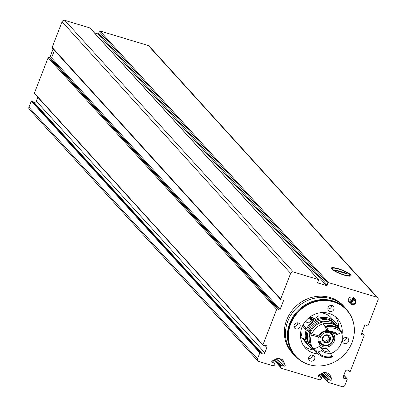 <?xml version="1.0" encoding="UTF-8"?>
<svg xmlns="http://www.w3.org/2000/svg" width="407" height="407" viewBox="0 0 407 407"><rect width="100%" height="100%" fill="white"/><g stroke="black" fill="none" stroke-linecap="round" stroke-linejoin="round"><path stroke-width="0.61" d="M262.276 353.739A1.74 1.587 -42.2 0 0 264.83 352.798L266.87 347.537A1.74 1.587 -42.2 0 0 265.506 345.411L263.273 345.355A0.432 0.397 -42.2 0 1 262.932 344.821L276.674 309.386A0.651 0.595 -42.2 0 1 277.589 309.005L279.207 309.844A0.651 0.595 -42.2 0 0 280.118 309.462L283.47 300.819A0.651 0.595 -42.2 0 0 283.013 300.025L281.151 299.817A0.651 0.595 -42.2 0 1 280.693 299.023L290.634 273.402A2.172 1.984 -42.2 0 1 293.345 271.998L318.396 279.563A0.651 0.595 -42.2 0 1 318.696 280.438L317.699 282.122A0.651 0.595 -42.2 0 0 318.004 282.997L326.455 285.546A0.651 0.595 -42.2 0 0 327.299 285.022L327.681 283.15A0.651 0.595 -42.2 0 1 328.525 282.621L376.887 297.222A2.172 1.984 -42.2 0 1 378.062 299.796L368.126 325.417A0.651 0.595 -42.2 0 1 367.211 325.798L365.593 324.959A0.651 0.595 -42.2 0 0 364.682 325.341L361.33 333.984A0.651 0.595 -42.2 0 0 361.787 334.778L363.649 334.986A0.651 0.595 -42.2 0 1 364.102 335.78L350.361 371.22A0.432 0.397 -42.2 0 1 349.72 371.454L347.914 370.289A1.74 1.587 -42.2 0 0 345.36 371.235L343.32 376.495A1.74 1.587 -42.2 0 0 344.683 378.622L346.922 378.678A0.432 0.397 -42.2 0 1 347.257 379.207L344.917 385.251A2.172 1.984 -42.2 0 1 342.206 386.65L328.118 382.397L327.218 381.359A0.651 0.595 -42.2 0 1 327.126 380.754L327.432 379.97A0.651 0.595 -42.2 0 1 328.246 379.548L330.576 380.255A0.977 0.895 -42.2 0 0 331.786 378.912L330.021 375.04A3.912 3.571 -42.2 0 0 329.461 374.191A3.912 3.571 -42.2 0 0 327.956 373.244L325.859 372.614A3.912 3.571 -42.2 0 0 322.98 372.914L318.895 375.02A0.977 0.895 -42.2 0 0 318.92 376.734L321.25 377.437A0.651 0.595 -42.2 0 1 321.601 378.21L321.301 378.993A0.651 0.595 -42.2 0 1 320.808 379.421L319.373 379.756L281.491 368.32L280.591 367.277A0.651 0.595 -42.2 0 1 280.499 366.676L280.805 365.893A0.651 0.595 -42.2 0 1 281.619 365.471L283.944 366.173A0.977 0.895 -42.2 0 0 285.154 364.835L283.394 360.963A3.912 3.571 -42.2 0 0 282.834 360.114A3.912 3.571 -42.2 0 0 281.323 359.167L279.227 358.536A3.912 3.571 -42.2 0 0 276.353 358.837L272.268 360.943A0.977 0.895 -42.2 0 0 272.293 362.657L274.623 363.359A0.651 0.595 -42.2 0 1 274.974 364.133L274.669 364.916A0.651 0.595 -42.2 0 1 274.181 365.344L272.746 365.679L258.659 361.426A2.172 1.984 -42.2 0 1 257.489 358.852L259.829 352.813A0.432 0.397 -42.2 0 1 260.47 352.574L262.276 353.739L33.725 102.091L31.919 100.926A0.432 0.397 -42.2 0 0 31.283 101.16L28.938 107.204A2.172 1.984 -42.2 0 0 29.273 109.249L257.824 360.902M328.118 382.397L320.614 374.135M344.108 275.101A10.572 2.076 -158.8 0 1 331.395 268.544A10.572 2.076 -158.8 0 1 341.951 269.973A10.572 2.076 -158.8 0 1 350.712 276.038A10.572 2.076 -158.8 0 1 344.108 275.101M327.299 285.022L98.748 33.369L99.13 31.497A0.651 0.595 -42.2 0 1 99.98 30.973L148.341 45.574A2.172 1.984 -42.2 0 1 149.176 46.098L377.727 297.751M52.6 48.163A0.651 0.595 -42.2 0 1 52.147 47.37L62.083 21.749A2.172 1.984 -42.2 0 1 64.794 20.35L89.845 27.915A0.651 0.595 -42.2 0 1 90.227 28.337M281.491 368.32L273.987 360.058M34.722 93.702A0.432 0.397 -42.2 0 1 34.381 93.172L48.128 57.733A0.651 0.595 -42.2 0 1 49.038 57.356L50.656 58.196A0.651 0.595 -42.2 0 0 51.567 57.814L54.441 50.402M350.452 303.892L348.962 302.248A3.261 2.976 -42.2 0 1 348.458 299.176A3.261 2.976 -42.2 0 1 353.79 297.863L355.28 299.506A3.261 2.976 -42.2 0 1 354.868 303.902A3.261 2.976 -42.2 0 1 350.452 303.892A3.261 2.976 -42.2 0 1 349.949 300.819A3.261 2.976 -42.2 0 1 355.28 299.506M293.157 353.948L292.028 352.706A34.778 31.746 -42.2 0 1 286.691 319.938A34.778 31.746 -42.2 0 1 343.518 305.942L344.648 307.183A34.778 31.746 137.8 0 0 297.558 307.066A34.778 31.746 137.8 0 0 293.157 353.948A34.778 31.746 137.8 0 0 295.706 356.435M264.83 352.798L36.279 101.145A1.74 1.587 -42.2 0 1 33.725 102.091M36.279 101.145L37.79 97.258M94.439 32.85L97.904 33.898A0.651 0.595 -42.2 0 0 98.748 33.369M346.876 309.961A34.778 31.746 137.8 0 0 344.648 307.183M354.314 328.535A34.559 31.548 137.8 0 0 354.309 328.388A34.559 31.548 137.8 0 0 346.703 309.768L346.23 309.249A34.559 31.548 137.8 0 0 299.435 309.132A34.559 31.548 137.8 0 0 295.06 355.723L295.533 356.242A34.559 31.548 137.8 0 0 313.334 365.603A34.559 31.548 137.8 0 0 313.482 365.623M346.703 309.768A34.559 31.548 137.8 0 0 299.908 309.651A34.559 31.548 137.8 0 0 295.533 356.242M352.04 342.531A34.33 31.339 137.8 0 0 354.324 328.683A34.33 31.339 137.8 0 0 322.858 300.58A34.33 31.339 137.8 0 0 288.675 331.624A34.33 31.339 137.8 0 0 313.624 365.644A34.33 31.339 137.8 0 0 352.04 342.531M342.022 334.478A21.739 19.841 137.8 0 0 342.236 332.285M342.246 332.112A21.739 19.841 137.8 0 0 337.449 318.656A21.739 19.841 137.8 0 0 308.018 318.579A21.739 19.841 137.8 0 0 305.265 347.883A21.739 19.841 137.8 0 0 318.198 353.948M328.078 307.544A3.261 2.976 -42.2 0 1 333.404 306.237A3.261 2.976 -42.2 0 1 333.903 309.305A3.261 2.976 -42.2 0 1 328.576 310.617A3.261 2.976 -42.2 0 1 328.078 307.544M342.725 339.718A3.261 2.976 -42.2 0 1 348.056 338.41A3.261 2.976 -42.2 0 1 347.644 342.801A3.261 2.976 -42.2 0 1 343.228 342.791A3.261 2.976 -42.2 0 1 342.725 339.718M294.154 325.056A3.261 2.976 -42.2 0 1 299.481 323.743A3.261 2.976 -42.2 0 1 299.069 328.139A3.261 2.976 -42.2 0 1 294.658 328.128A3.261 2.976 -42.2 0 1 294.154 325.056M314.636 358.989A3.261 2.976 137.8 0 0 314.133 355.916A3.261 2.976 137.8 0 0 309.717 355.906A3.261 2.976 137.8 0 0 309.305 360.302A3.261 2.976 137.8 0 0 314.636 358.989M338.675 327.767A21.739 19.841 137.8 0 0 335.51 316.814M303.622 345.777A21.739 19.841 137.8 0 0 314.214 349.979A16.519 15.079 -42.2 0 1 311.441 334.992L310.068 333.481L311.528 333.923L309.707 331.919L308.252 331.481L307.265 330.392L306.196 330.072L302.518 326.022M351.414 301.501A1.959 1.786 -42.2 0 1 354.614 300.712A1.959 1.786 -42.2 0 1 354.365 303.352A1.959 1.786 -42.2 0 1 351.414 301.501M350.809 301.317A2.635 2.401 -42.2 0 1 355.148 300.3A2.635 2.401 -42.2 0 1 353.53 304.467A2.635 2.401 -42.2 0 1 350.809 301.317M353.235 300.168A1.959 1.786 -42.2 0 1 351.302 301.918M327.859 308.872A3.261 2.976 137.8 0 0 331.517 306.68A3.261 2.976 137.8 0 0 331.736 305.352M308.587 358.552A3.261 2.976 137.8 0 0 312.245 356.359A3.261 2.976 137.8 0 0 312.464 355.036M297.812 322.863A3.261 2.976 -42.2 0 1 297.598 324.186A3.261 2.976 -42.2 0 1 293.94 326.378M346.388 337.525A3.261 2.976 -42.2 0 1 346.169 338.853A3.261 2.976 -42.2 0 1 342.511 341.046M49.7 58.084L53.083 48.911M342.709 274.384L344.77 275.01A9.31 1.826 21.2 0 0 349.842 274.862A9.31 1.826 21.2 0 0 339.697 269.424L337.637 268.803A9.31 1.826 21.2 0 0 332.829 268.264A9.31 1.826 21.2 0 0 342.709 274.384L341.6 274.267M346.927 273.392L347.522 274.053L335.48 270.416L334.88 269.76L346.927 273.392L346.774 273.825M344.77 275.01L345.833 275.58M305.382 341.651L303.744 339.204M302.783 325.463L303.851 325.788M332.295 332.448A8.695 7.937 -42.2 0 1 332.865 333.007A8.695 7.937 -42.2 0 1 331.766 344.729A8.695 7.937 -42.2 0 1 319.994 344.698A8.695 7.937 -42.2 0 1 318.447 337.108L311.441 334.992M318.447 337.108L316.778 335.271M320.146 312.774A17.715 16.173 -42.2 0 1 331.186 317.745L335.363 322.344A17.715 16.173 -42.2 0 1 338.405 327.467M313.95 349.684A17.715 16.173 -42.2 0 1 309.137 346.164L304.96 341.565A17.715 16.173 -42.2 0 1 303.017 338.868M302.03 336.742A17.715 16.173 -42.2 0 1 301.073 330.097M335.363 322.344A17.715 16.173 -42.2 0 0 306.659 328.881L303.062 324.923M309.137 346.164A17.715 16.173 -42.2 0 1 306.196 330.072M318.94 315.679L308.002 323.183L307.723 322.878M306.659 328.881L307.728 329.202A16.519 15.079 -42.2 0 1 334.478 323.148L335.465 324.231A16.519 15.079 -42.2 0 1 336.324 325.279M311.966 347.4A16.519 15.079 -42.2 0 1 311.004 346.443L310.022 345.36A16.519 15.079 -42.2 0 1 307.265 330.392M335.465 324.231A16.519 15.079 -42.2 0 0 308.709 330.286L307.728 329.202M311.004 346.443A16.519 15.079 -42.2 0 1 308.252 331.481M308.709 330.286L310.17 330.728A14.891 13.594 -42.2 0 1 328.515 321.723M309.178 339.285A14.891 13.594 -42.2 0 1 309.707 331.919M310.887 331.517L310.17 330.728M338.655 327.747A16.519 15.079 -42.2 0 0 311.904 333.801L310.531 332.29A16.519 15.079 -42.2 0 1 337.286 326.236L338.655 327.747A16.519 15.079 -42.2 0 1 340.135 329.695M316 351.617A16.519 15.079 -42.2 0 1 314.199 349.959L312.825 348.448A16.519 15.079 -42.2 0 1 310.068 333.481M341.559 332.723A16.519 15.079 -42.2 0 1 330.56 353.622M329.019 332.305A10.323 9.427 -42.2 0 1 336.396 334.534L337.668 334.284A11.411 10.419 -42.2 0 0 328.953 331.654L329.019 332.305L326.099 329.085A14.998 13.69 137.8 0 0 323.86 324.995M340.527 330.128L338.497 327.889A16.3 14.881 137.8 0 0 323.005 324.058L325.035 326.292A16.3 14.881 -42.2 0 1 340.527 330.128A16.3 14.881 -42.2 0 1 340.847 330.494M329.68 351.836A10.323 9.427 -42.2 0 1 322.308 349.613L321.632 350.519A11.411 10.419 -42.2 0 0 330.347 353.149L329.68 351.836L326.76 348.621A10.323 9.427 -42.2 0 1 319.383 346.393A14.998 13.69 137.8 0 1 313.446 348.697A16.3 14.881 137.8 0 0 314.362 349.811L316.387 352.045A16.3 14.881 -42.2 0 1 315.476 350.931L313.446 348.697M311.904 333.801L318.91 335.917A8.695 7.937 -42.2 0 1 327.442 330.57M331.756 332.346A8.695 7.937 -42.2 0 1 332.27 334.025M321.062 344.205A8.695 7.937 -42.2 0 1 318.961 343.233M322.308 349.613L319.383 346.393M316.722 352.401A16.3 14.881 -42.2 0 1 316.387 352.045M325.707 327.009L325.58 326.867A15.542 14.189 -42.2 0 1 330.113 326.277M325.58 326.867A14.998 13.69 137.8 0 0 325.473 326.75A14.998 13.69 137.8 0 0 325.035 326.292M325.931 327.274L326.989 328.434A15.217 13.889 -42.2 0 1 341.448 332.799L342.333 332.229A16.3 14.881 -42.2 0 0 341.422 331.11A16.3 14.881 -42.2 0 0 325.931 327.274L325.692 327.014A16.3 14.881 -42.2 0 1 341.183 330.85A16.3 14.881 -42.2 0 1 341.3 330.983M341.448 332.799A14.998 13.69 137.8 0 0 337.668 334.284M328.953 331.654A14.998 13.69 137.8 0 0 326.989 328.434M316.921 351.5A15.542 14.189 -42.2 0 1 316.305 350.768A14.998 13.69 137.8 0 1 315.476 350.931M317.165 352.9A16.3 14.881 -42.2 0 1 317.043 352.767A16.3 14.881 -42.2 0 1 316.132 351.653A14.998 13.69 -42.2 0 0 316.961 351.49L316.305 350.768M330.347 353.149A14.998 13.69 137.8 0 0 332.31 356.364L332.773 356.868L332.31 356.364A15.217 13.889 -42.2 0 1 317.852 351.999L316.371 351.918A16.3 14.881 -42.2 0 0 317.282 353.032A16.3 14.881 -42.2 0 0 332.773 356.868L332.534 356.603A14.998 13.69 -42.2 0 1 332.351 356.42M316.371 351.918L316.132 351.653M317.852 351.999A14.998 13.69 137.8 0 0 321.632 350.519M330.27 332.229A7.606 6.944 -42.2 0 1 331.822 333.475A7.606 6.944 -42.2 0 1 330.86 343.732A7.606 6.944 -42.2 0 1 320.558 343.706L318.549 341.493A7.606 6.944 -42.2 0 1 318.203 341.081M322.812 339.469L323.886 340.649L324.903 342.775A4.294 3.917 -42.2 0 1 322.344 339.809A4.294 3.917 -42.2 0 1 323.865 335.887A4.294 3.917 -42.2 0 1 327.95 334.925A4.294 3.917 -42.2 0 1 330.509 337.891A4.294 3.917 -42.2 0 1 328.988 341.819A4.294 3.917 -42.2 0 1 324.903 342.775L327.874 341.814L328.988 341.819L329.909 338.716L330.509 337.891L330.311 337.495M327.676 334.89L328.373 335.658L327.95 334.925L323.865 335.887L322.344 339.809L322.512 340.176M322.344 339.809L323.886 340.649M324.562 342.552L324.903 342.775M328.261 335.124L327.95 334.925M330.509 337.891L328.591 336.635L328.373 335.658M325.798 342.302L324.72 341.117L326.801 340.628L328.062 339.53L327.925 338.293L328.836 337.535L329.909 338.716M313.334 319.246A2.508 0.493 -158.8 0 1 312.769 319.093A2.508 0.493 -158.8 0 1 310.485 318.126A2.508 0.493 -158.8 0 1 309.752 317.536A2.508 0.493 -158.8 0 1 309.793 317.368L311.391 317.577L313.68 318.544A2.508 0.493 -158.8 0 1 314.092 318.808M309.793 317.368A2.508 0.493 -158.8 0 1 311.391 317.577A2.508 0.493 -158.8 0 1 313.68 318.544L313.431 319.185M312.871 319.52A4.35 0.855 -158.8 0 1 308.964 317.76M310.19 316.824A4.35 0.855 -158.8 0 1 314.57 318.539M312.164 319.958A4.889 0.962 -158.8 0 1 308.425 318.218M308.191 323A4.889 0.962 -158.8 0 1 305.779 321.327A4.889 0.962 -158.8 0 1 305.759 321.113L305.891 320.777M308.109 323.077A4.757 0.931 -158.8 0 1 305.861 321.494A4.757 0.931 -158.8 0 1 305.83 321.413M305.062 339.173A2.717 0.534 -158.8 0 1 301.796 337.489A2.717 0.534 -158.8 0 1 301.785 337.372M304.492 339.484A2.116 0.417 -158.8 0 1 302.142 338.227L301.796 337.489M311.06 318.432L311.391 317.577M376.887 297.222L148.341 45.574M328.525 282.621L99.98 30.973M318.396 279.563L89.845 27.915M293.345 271.998L64.794 20.35M290.634 273.402L62.083 21.749M280.693 299.023L52.147 47.37M276.674 309.386L48.128 57.733M262.932 344.821L34.381 93.172M259.829 352.813L31.283 101.16M257.489 358.852L28.938 107.204M260.47 352.574L31.919 100.926M266.87 347.537L264.926 345.395M277.589 309.005L49.038 57.356M279.207 309.844L50.656 58.196M280.118 309.462L51.567 57.814M283.47 300.819L282.717 299.995M318.004 282.997L317.618 282.575M326.455 285.546L97.904 33.898M327.681 283.15L99.13 31.497M361.787 334.778L361.284 334.223M363.649 334.986L361.752 332.901M346.922 378.678L343.803 375.249M344.683 378.622L343.208 376.999M327.218 381.359L320.645 374.119M327.126 380.754L320.955 373.957M327.432 379.97L321.647 373.601M328.246 379.548L322.461 373.183M330.576 380.255L323.657 372.639M331.786 378.912L326.139 372.7M330.021 375.04L328.673 373.555M318.92 376.734L318.345 376.099M321.25 377.437L319.007 374.964M274.623 363.359L272.375 360.887M272.293 362.657L271.718 362.021M283.394 360.963L282.046 359.478M285.154 364.835L279.512 358.618M283.944 366.173L277.03 358.557M281.619 365.471L275.834 359.101M280.805 365.893L275.02 359.523M280.499 366.676L274.328 359.88M280.591 367.277L274.018 360.042M330.698 332.239L333.262 336.065L332.895 341.03L330.82 343.869L326.536 345.823L320.558 343.706A7.606 6.944 -42.2 0 1 320.085 335.159A7.606 6.944 -42.2 0 1 328.271 331.481M328.815 332.692A6.741 6.151 -42.2 0 1 330.448 343.508A6.741 6.151 -42.2 0 1 320.019 340.359A6.741 6.151 -42.2 0 1 328.815 332.692M326.801 340.628L327.874 341.814M322.339 339.611L323 340.338M328.062 339.53L329.136 340.715M262.998 345.233L34.447 93.579M280.794 299.633L52.244 47.985M318.645 279.721L90.095 28.073M364.006 335.17L361.808 332.748M347.191 378.8L343.854 375.122M321.505 377.594L319.078 374.928M274.873 363.517L272.451 360.851M354.324 328.683L354.309 328.388M313.624 365.644L313.334 365.603M332.829 268.264L331.547 268.803M349.842 274.862L350.427 276.124M341.422 331.11L341.183 330.85M317.282 353.032L317.043 352.767M327.518 335.454L328.591 336.635M305.55 327.66L305.087 328.851M310.185 330.743L309.722 331.934"/></g></svg>

